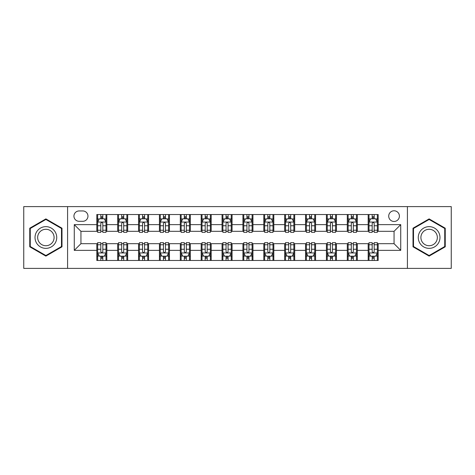 <?xml version="1.0" encoding="UTF-8"?>
<svg xmlns="http://www.w3.org/2000/svg" width="475" height="475" viewBox="0 0 475 475"><rect width="100%" height="100%" fill="white"/><g stroke="black" fill="none" stroke-linecap="round" stroke-linejoin="round"><path stroke-width="0.71" d="M394.054 210.781A5.344 5.344 0 0 0 388.71 216.125A5.344 5.344 0 0 0 394.054 221.469A5.344 5.344 0 0 0 399.398 216.125A5.344 5.344 0 0 0 394.054 210.781M407.413 268.393L451.25 268.393L451.25 206.607L407.413 206.607L407.413 268.393L67.587 268.393L67.587 206.607L23.75 206.607L23.75 268.393L67.587 268.393M79.105 221.303L82.781 221.303A5.178 5.178 0 0 0 87.958 216.125A5.178 5.178 0 0 0 82.781 210.947L79.105 210.947A5.178 5.178 0 0 0 73.934 216.125A5.178 5.178 0 0 0 79.105 221.303M407.413 206.607L67.587 206.607M96.811 250.361L74.266 250.361L74.266 224.639L96.811 224.639L96.811 231.319L80.946 231.319L80.946 243.681L96.811 243.681L96.811 260.46L378.189 260.46L378.189 243.681L394.054 243.681L394.054 231.319L378.189 231.319L378.189 224.639L400.734 224.639L400.734 250.361L378.189 250.361M378.189 224.639L378.189 214.54L96.811 214.54L96.811 224.639M368.173 214.54L368.173 231.319L369.004 231.319M372.18 231.319L374.181 231.319M377.358 231.319L378.189 231.319M368.173 231.319L356.482 231.319M347.296 214.54L347.296 231.319L348.133 231.319M351.304 231.319L353.311 231.319M347.296 231.319L335.605 231.319M326.426 214.54L326.426 231.319L327.257 231.319M330.434 231.319L332.435 231.319M326.426 231.319L314.735 231.319M305.55 214.54L305.55 231.319L306.387 231.319M309.558 231.319L311.558 231.319M305.55 231.319L293.859 231.319M284.673 214.54L284.673 231.319L285.511 231.319M288.681 231.319L290.688 231.319M284.673 231.319L272.988 231.319M263.803 214.54L263.803 231.319L264.634 231.319M267.811 231.319L269.812 231.319M263.803 231.319L252.112 231.319M242.927 214.54L242.927 231.319L243.764 231.319M246.935 231.319L248.942 231.319M242.927 231.319L231.236 231.319M222.051 214.54L222.051 231.319L222.888 231.319M226.058 231.319L228.065 231.319M222.051 231.319L210.366 231.319M201.18 214.54L201.18 231.319L202.012 231.319M205.188 231.319L207.189 231.319M201.18 231.319L189.489 231.319M180.304 214.54L180.304 231.319L181.141 231.319M184.312 231.319L186.319 231.319M180.304 231.319L168.613 231.319M159.434 214.54L159.434 231.319L160.265 231.319M163.442 231.319L165.442 231.319M159.434 231.319L147.743 231.319M138.558 214.54L138.558 231.319L139.395 231.319M142.565 231.319L144.566 231.319M138.558 231.319L126.867 231.319M117.681 214.54L117.681 231.319L118.518 231.319M121.689 231.319L123.696 231.319M117.681 231.319L105.996 231.319M96.811 231.319L97.642 231.319M100.819 231.319L102.82 231.319M96.811 243.681L97.642 243.681M100.819 243.681L102.82 243.681M105.996 243.681L106.827 243.681L106.827 260.46M118.518 243.681L106.827 243.681M121.689 243.681L123.696 243.681M126.867 243.681L127.704 243.681L127.704 260.46M139.395 243.681L127.704 243.681M142.565 243.681L144.566 243.681M147.743 243.681L148.574 243.681L148.574 260.46M160.265 243.681L148.574 243.681M163.442 243.681L165.442 243.681M168.613 243.681L169.45 243.681L169.45 260.46M181.141 243.681L169.45 243.681M184.312 243.681L186.319 243.681M189.489 243.681L190.327 243.681L190.327 260.46M202.012 243.681L190.327 243.681M205.188 243.681L207.189 243.681M210.366 243.681L211.197 243.681L211.197 260.46M222.888 243.681L211.197 243.681M226.058 243.681L228.065 243.681M231.236 243.681L232.073 243.681L232.073 260.46M243.764 243.681L232.073 243.681M246.935 243.681L248.942 243.681M252.112 243.681L252.949 243.681L252.949 260.46M264.634 243.681L252.949 243.681M267.811 243.681L269.812 243.681M272.988 243.681L273.82 243.681L273.82 260.46M285.511 243.681L273.82 243.681M288.681 243.681L290.688 243.681M293.859 243.681L294.696 243.681L294.696 260.46M306.387 243.681L294.696 243.681M309.558 243.681L311.558 243.681M314.735 243.681L315.566 243.681L315.566 260.46M327.257 243.681L315.566 243.681M330.434 243.681L332.435 243.681M335.605 243.681L336.442 243.681L336.442 260.46M348.133 243.681L336.442 243.681M351.304 243.681L353.311 243.681M356.482 243.681L357.319 243.681L357.319 260.46M369.004 243.681L357.319 243.681M372.18 243.681L374.181 243.681M377.358 243.681L378.189 243.681M106.827 214.54L106.827 231.319M96.811 218.714L97.642 218.714M100.819 218.714L102.82 218.714M105.996 218.714L106.827 218.714M96.811 256.286L97.642 256.286M100.819 256.286L102.82 256.286M105.996 256.286L106.827 256.286M117.681 243.681L117.681 260.46M127.704 214.54L127.704 231.319M117.681 218.714L118.518 218.714M121.689 218.714L123.696 218.714M126.867 218.714L127.704 218.714M117.681 256.286L118.518 256.286M121.689 256.286L123.696 256.286M126.867 256.286L127.704 256.286M138.558 243.681L138.558 260.46M138.558 256.286L139.395 256.286M142.565 256.286L144.566 256.286M147.743 256.286L148.574 256.286M148.574 214.54L148.574 231.319M138.558 218.714L139.395 218.714M142.565 218.714L144.566 218.714M147.743 218.714L148.574 218.714M159.434 243.681L159.434 260.46M159.434 256.286L160.265 256.286M163.442 256.286L165.442 256.286M168.613 256.286L169.45 256.286M169.45 214.54L169.45 231.319M159.434 218.714L160.265 218.714M163.442 218.714L165.442 218.714M168.613 218.714L169.45 218.714M180.304 243.681L180.304 260.46M180.304 256.286L181.141 256.286M184.312 256.286L186.319 256.286M189.489 256.286L190.327 256.286M190.327 214.54L190.327 231.319M180.304 218.714L181.141 218.714M184.312 218.714L186.319 218.714M189.489 218.714L190.327 218.714M201.18 243.681L201.18 260.46M201.18 256.286L202.012 256.286M205.188 256.286L207.189 256.286M210.366 256.286L211.197 256.286M211.197 214.54L211.197 231.319M201.18 218.714L202.012 218.714M205.188 218.714L207.189 218.714M210.366 218.714L211.197 218.714M222.051 243.681L222.051 260.46M222.051 256.286L222.888 256.286M226.058 256.286L228.065 256.286M231.236 256.286L232.073 256.286M232.073 214.54L232.073 231.319M222.051 218.714L222.888 218.714M226.058 218.714L228.065 218.714M231.236 218.714L232.073 218.714M242.927 243.681L242.927 260.46M242.927 256.286L243.764 256.286M246.935 256.286L248.942 256.286M252.112 256.286L252.949 256.286M252.949 214.54L252.949 231.319M242.927 218.714L243.764 218.714M246.935 218.714L248.942 218.714M252.112 218.714L252.949 218.714M263.803 243.681L263.803 260.46M263.803 256.286L264.634 256.286M267.811 256.286L269.812 256.286M272.988 256.286L273.82 256.286M273.82 214.54L273.82 231.319M263.803 218.714L264.634 218.714M267.811 218.714L269.812 218.714M272.988 218.714L273.82 218.714M284.673 243.681L284.673 260.46M284.673 256.286L285.511 256.286M288.681 256.286L290.688 256.286M293.859 256.286L294.696 256.286M294.696 214.54L294.696 231.319M284.673 218.714L285.511 218.714M288.681 218.714L290.688 218.714M293.859 218.714L294.696 218.714M305.55 243.681L305.55 260.46M305.55 256.286L306.387 256.286M309.558 256.286L311.558 256.286M314.735 256.286L315.566 256.286M315.566 214.54L315.566 231.319M305.55 218.714L306.387 218.714M309.558 218.714L311.558 218.714M314.735 218.714L315.566 218.714M326.426 243.681L326.426 260.46M326.426 256.286L327.257 256.286M330.434 256.286L332.435 256.286M335.605 256.286L336.442 256.286M336.442 214.54L336.442 231.319M326.426 218.714L327.257 218.714M330.434 218.714L332.435 218.714M335.605 218.714L336.442 218.714M347.296 243.681L347.296 260.46M347.296 256.286L348.133 256.286M351.304 256.286L353.311 256.286M356.482 256.286L357.319 256.286M357.319 214.54L357.319 231.319M347.296 218.714L348.133 218.714M351.304 218.714L353.311 218.714M356.482 218.714L357.319 218.714M368.173 243.681L368.173 260.46M368.173 256.286L369.004 256.286M372.18 256.286L374.181 256.286M377.358 256.286L378.189 256.286M368.173 218.714L369.004 218.714M372.18 218.714L374.181 218.714M377.358 218.714L378.189 218.714M80.946 231.319L74.266 224.639M80.946 243.681L74.266 250.361M400.734 224.639L394.054 231.319M400.734 250.361L394.054 243.681M45.879 256.108L61.993 246.804L61.993 228.196L45.879 218.892L29.759 228.196L29.759 246.804L45.879 256.108M445.241 228.196L429.121 218.892L413.007 228.196L413.007 246.804L429.121 256.108L445.241 246.804L445.241 228.196M102.82 216.707L100.819 216.707M105.996 230.232L102.82 230.232L102.82 232.322L105.996 232.322L105.996 222.134L104.322 218.797L99.317 218.797L97.642 222.134L97.642 232.322L100.819 232.322L100.819 230.232L97.642 230.232M97.642 222.134L97.642 214.54M105.996 222.134L105.996 214.54M100.819 218.797L100.819 214.54M102.82 214.54L102.82 218.797M102.82 230.232L102.82 223.387C102.155 222.104 101.484 222.104 100.819 223.387L100.819 230.232M100.819 258.293L102.82 258.293M97.642 244.768L100.819 244.768L100.819 242.678L97.642 242.678L97.642 252.86L99.317 256.203L104.322 256.203L105.996 252.86L105.996 242.678L102.82 242.678L102.82 244.768L105.996 244.768M105.996 252.86L105.996 260.46M97.642 252.86L97.642 260.46M102.82 256.203L102.82 260.46M100.819 260.46L100.819 256.203M100.819 244.768L100.819 251.613C101.484 252.896 102.155 252.896 102.82 251.613L102.82 244.768M123.696 216.707L121.689 216.707M126.867 230.232L123.696 230.232L123.696 232.322L126.867 232.322L126.867 222.14L125.198 218.797L120.187 218.797L118.518 222.14L118.518 232.322L121.689 232.322L121.689 230.232L118.518 230.232M118.518 222.14L118.518 214.54M126.867 222.134L126.867 214.54M121.689 218.797L121.689 214.54M123.696 214.54L123.696 218.797M123.696 230.232L123.696 223.387C123.025 222.104 122.36 222.104 121.689 223.387L121.689 230.232M144.566 216.707L142.565 216.707M147.743 230.232L144.566 230.232L144.566 232.322L147.743 232.322L147.743 222.14L146.074 218.797L141.063 218.797L139.395 222.14L139.395 232.322L142.565 232.322L142.565 230.232L139.395 230.232M139.395 222.14L139.395 214.54M147.743 222.134L147.743 214.54M142.565 218.797L142.565 214.54M144.566 214.54L144.566 218.797M144.566 230.232L144.566 223.387C143.901 222.104 143.236 222.104 142.565 223.387L142.565 230.232M165.442 216.707L163.442 216.707M168.613 230.232L165.442 230.232L165.442 232.322L168.613 232.322L168.613 222.14L166.945 218.797L161.933 218.797L160.265 222.14L160.265 232.322L163.442 232.322L163.442 230.232L160.265 230.232M160.265 222.14L160.265 214.54M168.613 222.134L168.613 214.54M163.442 218.797L163.442 214.54M165.442 214.54L165.442 218.797M165.442 230.232L165.442 223.387C164.777 222.104 164.107 222.104 163.442 223.387L163.442 230.232M121.689 258.293L123.696 258.293M118.518 244.768L121.689 244.768L121.689 242.678L118.518 242.678L118.518 252.86L120.187 256.203L125.198 256.203L126.867 252.86L126.867 242.678L123.696 242.678L123.696 244.768L126.867 244.768M126.867 252.86L126.867 260.46M118.518 252.866L118.518 260.46M123.696 256.203L123.696 260.46M121.689 260.46L121.689 256.203M121.689 244.768L121.689 251.613C122.36 252.896 123.025 252.896 123.696 251.613L123.696 244.768M142.565 258.293L144.566 258.293M139.395 244.768L142.565 244.768L142.565 242.678L139.395 242.678L139.395 252.86L141.063 256.203L146.074 256.203L147.743 252.86L147.743 242.678L144.566 242.678L144.566 244.768L147.743 244.768M147.743 252.86L147.743 260.46M139.395 252.866L139.395 260.46M144.566 256.203L144.566 260.46M142.565 260.46L142.565 256.203M142.565 244.768L142.565 251.613C143.23 252.896 143.901 252.896 144.566 251.613L144.566 244.768M163.442 258.293L165.442 258.293M160.265 244.768L163.442 244.768L163.442 242.678L160.265 242.678L160.265 252.86L161.933 256.203L166.945 256.203L168.613 252.86L168.613 242.678L165.442 242.678L165.442 244.768L168.613 244.768M168.613 252.86L168.613 260.46M160.265 252.866L160.265 260.46M165.442 256.203L165.442 260.46M163.442 260.46L163.442 256.203M163.442 244.768L163.442 251.613C164.107 252.896 164.772 252.896 165.442 251.613L165.442 244.768M186.319 216.707L184.312 216.707M189.489 230.232L186.319 230.232L186.319 232.322L189.489 232.322L189.489 222.14L187.821 218.797L182.81 218.797L181.141 222.14L181.141 232.322L184.312 232.322L184.312 230.232L181.141 230.232M181.141 222.14L181.141 214.54M189.489 222.134L189.489 214.54M184.312 218.797L184.312 214.54M186.319 214.54L186.319 218.797M186.319 230.232L186.319 223.387C185.648 222.104 184.983 222.104 184.312 223.387L184.312 230.232M184.312 258.293L186.319 258.293M181.141 244.768L184.312 244.768L184.312 242.678L181.141 242.678L181.141 252.86L182.81 256.203L187.821 256.203L189.489 252.86L189.489 242.678L186.319 242.678L186.319 244.768L189.489 244.768M189.489 252.86L189.489 260.46M181.141 252.866L181.141 260.46M186.319 256.203L186.319 260.46M184.312 260.46L184.312 256.203M184.312 244.768L184.312 251.613C184.983 252.896 185.648 252.896 186.319 251.613L186.319 244.768M55.278 232.073A10.854 10.854 0 0 0 40.452 228.101A10.854 10.854 0 0 0 36.474 242.927A10.854 10.854 0 0 0 51.306 246.899A10.854 10.854 0 0 0 55.278 232.073M52.992 233.391A8.217 8.217 0 0 0 41.77 230.381A8.217 8.217 0 0 0 38.76 241.609A8.217 8.217 0 0 0 49.988 244.619A8.217 8.217 0 0 0 52.992 233.391M45.879 255.532L30.263 246.513L30.263 228.487L45.879 219.468L61.489 228.487L61.489 246.513L45.879 255.532M429.121 248.354A10.854 10.854 0 0 0 439.981 237.5A10.854 10.854 0 0 0 429.121 226.646A10.854 10.854 0 0 0 418.267 237.5A10.854 10.854 0 0 0 429.121 248.354M429.121 245.717A8.217 8.217 0 0 0 437.344 237.5A8.217 8.217 0 0 0 429.121 229.283A8.217 8.217 0 0 0 420.903 237.5A8.217 8.217 0 0 0 429.121 245.717M413.511 228.487L429.121 219.468L444.737 228.487L444.737 246.513L429.121 255.532L413.511 246.513L413.511 228.487M207.189 216.707L205.188 216.707M210.366 230.232L207.189 230.232L207.189 232.322L210.366 232.322L210.366 222.14L208.691 218.797L203.686 218.797L202.012 222.14L202.012 232.322L205.188 232.322L205.188 230.232L202.012 230.232M202.012 222.14L202.012 214.54M210.366 222.134L210.366 214.54M205.188 218.797L205.188 214.54M207.189 214.54L207.189 218.797M207.189 230.232L207.189 223.387C206.524 222.104 205.853 222.104 205.188 223.387L205.188 230.232M228.065 216.707L226.058 216.707M231.236 230.232L228.065 230.232L228.065 232.322L231.236 232.322L231.236 222.14L229.567 218.797L224.556 218.797L222.888 222.14L222.888 232.322L226.058 232.322L226.058 230.232L222.888 230.232M222.888 222.14L222.888 214.54M231.236 222.134L231.236 214.54M226.058 218.797L226.058 214.54M228.065 214.54L228.065 218.797M228.065 230.232L228.065 223.387C227.4 222.104 226.729 222.104 226.058 223.387L226.058 230.232M248.942 216.707L246.935 216.707M252.112 230.232L248.942 230.232L248.942 232.322L252.112 232.322L252.112 222.14L250.444 218.797L245.433 218.797L243.764 222.14L243.764 232.322L246.935 232.322L246.935 230.232L243.764 230.232M243.764 222.14L243.764 214.54M252.112 222.134L252.112 214.54M246.935 218.797L246.935 214.54M248.942 214.54L248.942 218.797M248.942 230.232L248.942 223.387C248.271 222.104 247.606 222.104 246.935 223.387L246.935 230.232M269.812 216.707L267.811 216.707M272.988 230.232L269.812 230.232L269.812 232.322L272.988 232.322L272.988 222.14L271.314 218.797L266.309 218.797L264.634 222.14L264.634 232.322L267.811 232.322L267.811 230.232L264.634 230.232M264.634 222.14L264.634 214.54M272.988 222.134L272.988 214.54M267.811 218.797L267.811 214.54M269.812 214.54L269.812 218.797M269.812 230.232L269.812 223.387C269.147 222.104 268.476 222.104 267.811 223.387L267.811 230.232M290.688 216.707L288.681 216.707M293.859 230.232L290.688 230.232L290.688 232.322L293.859 232.322L293.859 222.14L292.19 218.797L287.179 218.797L285.511 222.14L285.511 232.322L288.681 232.322L288.681 230.232L285.511 230.232M285.511 222.14L285.511 214.54M293.859 222.134L293.859 214.54M288.681 218.797L288.681 214.54M290.688 214.54L290.688 218.797M290.688 230.232L290.688 223.387C290.017 222.104 289.352 222.104 288.681 223.387L288.681 230.232M205.188 258.293L207.189 258.293M202.012 244.768L205.188 244.768L205.188 242.678L202.012 242.678L202.012 252.86L203.686 256.203L208.691 256.203L210.366 252.86L210.366 242.678L207.189 242.678L207.189 244.768L210.366 244.768M210.366 252.86L210.366 260.46M202.012 252.866L202.012 260.46M207.189 256.203L207.189 260.46M205.188 260.46L205.188 256.203M205.188 244.768L205.188 251.613C205.853 252.896 206.524 252.896 207.189 251.613L207.189 244.768M226.058 258.293L228.065 258.293M222.888 244.768L226.058 244.768L226.058 242.678L222.888 242.678L222.888 252.86L224.556 256.203L229.567 256.203L231.236 252.86L231.236 242.678L228.065 242.678L228.065 244.768L231.236 244.768M231.236 252.86L231.236 260.46M222.888 252.866L222.888 260.46M228.065 256.203L228.065 260.46M226.058 260.46L226.058 256.203M226.058 244.768L226.058 251.613C226.729 252.896 227.394 252.896 228.065 251.613L228.065 244.768M246.935 258.293L248.942 258.293M243.764 244.768L246.935 244.768L246.935 242.678L243.764 242.678L243.764 252.86L245.433 256.203L250.444 256.203L252.112 252.86L252.112 242.678L248.942 242.678L248.942 244.768L252.112 244.768M252.112 252.86L252.112 260.46M243.764 252.866L243.764 260.46M248.942 256.203L248.942 260.46M246.935 260.46L246.935 256.203M246.935 244.768L246.935 251.613C247.6 252.896 248.271 252.896 248.942 251.613L248.942 244.768M267.811 258.293L269.812 258.293M264.634 244.768L267.811 244.768L267.811 242.678L264.634 242.678L264.634 252.86L266.309 256.203L271.314 256.203L272.988 252.86L272.988 242.678L269.812 242.678L269.812 244.768L272.988 244.768M272.988 252.86L272.988 260.46M264.634 252.866L264.634 260.46M269.812 256.203L269.812 260.46M267.811 260.46L267.811 256.203M267.811 244.768L267.811 251.613C268.476 252.896 269.147 252.896 269.812 251.613L269.812 244.768M288.681 258.293L290.688 258.293M285.511 244.768L288.681 244.768L288.681 242.678L285.511 242.678L285.511 252.86L287.179 256.203L292.19 256.203L293.859 252.86L293.859 242.678L290.688 242.678L290.688 244.768L293.859 244.768M293.859 252.86L293.859 260.46M285.511 252.866L285.511 260.46M290.688 256.203L290.688 260.46M288.681 260.46L288.681 256.203M288.681 244.768L288.681 251.613C289.352 252.896 290.017 252.896 290.688 251.613L290.688 244.768M311.558 216.707L309.558 216.707M314.735 230.232L311.558 230.232L311.558 232.322L314.735 232.322L314.735 222.14L313.067 218.797L308.055 218.797L306.387 222.14L306.387 232.322L309.558 232.322L309.558 230.232L306.387 230.232M306.387 222.14L306.387 214.54M314.735 222.134L314.735 214.54M309.558 218.797L309.558 214.54M311.558 214.54L311.558 218.797M311.558 230.232L311.558 223.387C310.893 222.104 310.228 222.104 309.558 223.387L309.558 230.232M309.558 258.293L311.558 258.293M306.387 244.768L309.558 244.768L309.558 242.678L306.387 242.678L306.387 252.86L308.055 256.203L313.067 256.203L314.735 252.86L314.735 242.678L311.558 242.678L311.558 244.768L314.735 244.768M314.735 252.86L314.735 260.46M306.387 252.866L306.387 260.46M311.558 256.203L311.558 260.46M309.558 260.46L309.558 256.203M309.558 244.768L309.558 251.613C310.223 252.896 310.893 252.896 311.558 251.613L311.558 244.768M332.435 216.707L330.434 216.707M335.605 230.232L332.435 230.232L332.435 232.322L335.605 232.322L335.605 222.14L333.937 218.797L328.926 218.797L327.257 222.14L327.257 232.322L330.434 232.322L330.434 230.232L327.257 230.232M327.257 222.14L327.257 214.54M335.605 222.134L335.605 214.54M330.434 218.797L330.434 214.54M332.435 214.54L332.435 218.797M332.435 230.232L332.435 223.387C331.77 222.104 331.099 222.104 330.434 223.387L330.434 230.232M330.434 258.293L332.435 258.293M327.257 244.768L330.434 244.768L330.434 242.678L327.257 242.678L327.257 252.86L328.926 256.203L333.937 256.203L335.605 252.86L335.605 242.678L332.435 242.678L332.435 244.768L335.605 244.768M335.605 252.86L335.605 260.46M327.257 252.866L327.257 260.46M332.435 256.203L332.435 260.46M330.434 260.46L330.434 256.203M330.434 244.768L330.434 251.613C331.099 252.896 331.764 252.896 332.435 251.613L332.435 244.768M353.311 216.707L351.304 216.707M356.482 230.232L353.311 230.232L353.311 232.322L356.482 232.322L356.482 222.14L354.813 218.797L349.802 218.797L348.133 222.14L348.133 232.322L351.304 232.322L351.304 230.232L348.133 230.232M348.133 222.14L348.133 214.54M356.482 222.134L356.482 214.54M351.304 218.797L351.304 214.54M353.311 214.54L353.311 218.797M353.311 230.232L353.311 223.387C352.64 222.104 351.975 222.104 351.304 223.387L351.304 230.232M351.304 258.293L353.311 258.293M348.133 244.768L351.304 244.768L351.304 242.678L348.133 242.678L348.133 252.86L349.802 256.203L354.813 256.203L356.482 252.86L356.482 242.678L353.311 242.678L353.311 244.768L356.482 244.768M356.482 252.86L356.482 260.46M348.133 252.866L348.133 260.46M353.311 256.203L353.311 260.46M351.304 260.46L351.304 256.203M351.304 244.768L351.304 251.613C351.975 252.896 352.64 252.896 353.311 251.613L353.311 244.768M374.181 216.707L372.18 216.707M377.358 230.232L374.181 230.232L374.181 232.322L377.358 232.322L377.358 222.14L375.683 218.797L370.678 218.797L369.004 222.14L369.004 232.322L372.18 232.322L372.18 230.232L369.004 230.232M369.004 222.14L369.004 214.54M377.358 222.134L377.358 214.54M372.18 218.797L372.18 214.54M374.181 214.54L374.181 218.797M374.181 230.232L374.181 223.387C373.516 222.104 372.845 222.104 372.18 223.387L372.18 230.232M372.18 258.293L374.181 258.293M369.004 244.768L372.18 244.768L372.18 242.678L369.004 242.678L369.004 252.86L370.678 256.203L375.683 256.203L377.358 252.86L377.358 242.678L374.181 242.678L374.181 244.768L377.358 244.768M377.358 252.86L377.358 260.46M369.004 252.866L369.004 260.46M374.181 256.203L374.181 260.46M372.18 260.46L372.18 256.203M372.18 244.768L372.18 251.613C372.845 252.896 373.516 252.896 374.181 251.613L374.181 244.768M117.681 250.361L106.827 250.361M117.681 224.639L106.827 224.639M138.558 224.639L127.704 224.639M138.558 250.361L127.704 250.361M159.434 224.639L148.574 224.639M159.434 250.361L148.574 250.361M180.304 224.639L169.45 224.639M180.304 250.361L169.45 250.361M201.18 224.639L190.327 224.639M201.18 250.361L190.327 250.361M222.051 224.639L211.197 224.639M222.051 250.361L211.197 250.361M242.927 224.639L232.073 224.639M242.927 250.361L232.073 250.361M263.803 224.639L252.949 224.639M263.803 250.361L252.949 250.361M284.673 224.639L273.82 224.639M284.673 250.361L273.82 250.361M305.55 224.639L294.696 224.639M305.55 250.361L294.696 250.361M326.426 224.639L315.566 224.639M326.426 250.361L315.566 250.361M347.296 224.639L336.442 224.639M347.296 250.361L336.442 250.361M368.173 224.639L357.319 224.639M368.173 250.361L357.319 250.361M105.955 222.051L97.684 222.051M97.642 218.999L99.216 218.999M104.423 218.999L105.996 218.999M100.819 225.756L97.642 225.756M105.996 225.756L102.82 225.756M102.82 217.77L100.819 217.77M97.684 252.949L105.955 252.949M105.996 256.001L104.423 256.001M99.216 256.001L97.642 256.001M102.82 249.244L105.996 249.244M97.642 249.244L100.819 249.244M100.819 257.23L102.82 257.23M126.825 222.051L118.56 222.051M118.518 218.999L120.086 218.999M125.299 218.999L126.867 218.999M121.689 225.756L118.518 225.756M126.867 225.756L123.696 225.756M123.696 217.77L121.689 217.77M147.701 222.051L139.436 222.051M139.395 218.999L140.962 218.999M146.169 218.999L147.743 218.999M142.565 225.756L139.395 225.756M147.743 225.756L144.566 225.756M144.566 217.77L142.565 217.77M168.572 222.051L160.307 222.051M160.265 218.999L161.838 218.999M167.046 218.999L168.613 218.999M163.442 225.756L160.265 225.756M168.613 225.756L165.442 225.756M165.442 217.77L163.442 217.77M118.56 252.949L126.825 252.949M126.867 256.001L125.299 256.001M120.086 256.001L118.518 256.001M123.696 249.244L126.867 249.244M118.518 249.244L121.689 249.244M121.689 257.23L123.696 257.23M139.436 252.949L147.701 252.949M147.743 256.001L146.169 256.001M140.962 256.001L139.395 256.001M144.566 249.244L147.743 249.244M139.395 249.244L142.565 249.244M142.565 257.23L144.566 257.23M160.307 252.949L168.572 252.949M168.613 256.001L167.046 256.001M161.838 256.001L160.265 256.001M165.442 249.244L168.613 249.244M160.265 249.244L163.442 249.244M163.442 257.23L165.442 257.23M189.448 222.051L181.183 222.051M181.141 218.999L182.709 218.999M187.922 218.999L189.489 218.999M184.312 225.756L181.141 225.756M189.489 225.756L186.319 225.756M186.319 217.77L184.312 217.77M181.183 252.949L189.448 252.949M189.489 256.001L187.922 256.001M182.709 256.001L181.141 256.001M186.319 249.244L189.489 249.244M181.141 249.244L184.312 249.244M184.312 257.23L186.319 257.23M210.324 222.051L202.053 222.051M202.012 218.999L203.585 218.999M208.792 218.999L210.366 218.999M205.188 225.756L202.012 225.756M210.366 225.756L207.189 225.756M207.189 217.77L205.188 217.77M231.194 222.051L222.929 222.051M222.888 218.999L224.455 218.999M229.668 218.999L231.236 218.999M226.058 225.756L222.888 225.756M231.236 225.756L228.065 225.756M228.065 217.77L226.058 217.77M252.071 222.051L243.806 222.051M243.764 218.999L245.332 218.999M250.545 218.999L252.112 218.999M246.935 225.756L243.764 225.756M252.112 225.756L248.942 225.756M248.942 217.77L246.935 217.77M272.947 222.051L264.676 222.051M264.634 218.999L266.208 218.999M271.415 218.999L272.988 218.999M267.811 225.756L264.634 225.756M272.988 225.756L269.812 225.756M269.812 217.77L267.811 217.77M293.817 222.051L285.552 222.051M285.511 218.999L287.078 218.999M292.291 218.999L293.859 218.999M288.681 225.756L285.511 225.756M293.859 225.756L290.688 225.756M290.688 217.77L288.681 217.77M202.053 252.949L210.324 252.949M210.366 256.001L208.792 256.001M203.585 256.001L202.012 256.001M207.189 249.244L210.366 249.244M202.012 249.244L205.188 249.244M205.188 257.23L207.189 257.23M222.929 252.949L231.194 252.949M231.236 256.001L229.668 256.001M224.455 256.001L222.888 256.001M228.065 249.244L231.236 249.244M222.888 249.244L226.058 249.244M226.058 257.23L228.065 257.23M243.806 252.949L252.071 252.949M252.112 256.001L250.545 256.001M245.332 256.001L243.764 256.001M248.942 249.244L252.112 249.244M243.764 249.244L246.935 249.244M246.935 257.23L248.942 257.23M264.676 252.949L272.947 252.949M272.988 256.001L271.415 256.001M266.208 256.001L264.634 256.001M269.812 249.244L272.988 249.244M264.634 249.244L267.811 249.244M267.811 257.23L269.812 257.23M285.552 252.949L293.817 252.949M293.859 256.001L292.291 256.001M287.078 256.001L285.511 256.001M290.688 249.244L293.859 249.244M285.511 249.244L288.681 249.244M288.681 257.23L290.688 257.23M314.693 222.051L306.428 222.051M306.387 218.999L307.954 218.999M313.162 218.999L314.735 218.999M309.558 225.756L306.387 225.756M314.735 225.756L311.558 225.756M311.558 217.77L309.558 217.77M306.428 252.949L314.693 252.949M314.735 256.001L313.162 256.001M307.954 256.001L306.387 256.001M311.558 249.244L314.735 249.244M306.387 249.244L309.558 249.244M309.558 257.23L311.558 257.23M335.564 222.051L327.299 222.051M327.257 218.999L328.831 218.999M334.038 218.999L335.605 218.999M330.434 225.756L327.257 225.756M335.605 225.756L332.435 225.756M332.435 217.77L330.434 217.77M327.299 252.949L335.564 252.949M335.605 256.001L334.038 256.001M328.831 256.001L327.257 256.001M332.435 249.244L335.605 249.244M327.257 249.244L330.434 249.244M330.434 257.23L332.435 257.23M356.44 222.051L348.175 222.051M348.133 218.999L349.701 218.999M354.914 218.999L356.482 218.999M351.304 225.756L348.133 225.756M356.482 225.756L353.311 225.756M353.311 217.77L351.304 217.77M348.175 252.949L356.44 252.949M356.482 256.001L354.914 256.001M349.701 256.001L348.133 256.001M353.311 249.244L356.482 249.244M348.133 249.244L351.304 249.244M351.304 257.23L353.311 257.23M377.316 222.051L369.045 222.051M369.004 218.999L370.577 218.999M375.784 218.999L377.358 218.999M372.18 225.756L369.004 225.756M377.358 225.756L374.181 225.756M374.181 217.77L372.18 217.77M369.045 252.949L377.316 252.949M377.358 256.001L375.784 256.001M370.577 256.001L369.004 256.001M374.181 249.244L377.358 249.244M369.004 249.244L372.18 249.244M372.18 257.23L374.181 257.23"/></g></svg>
